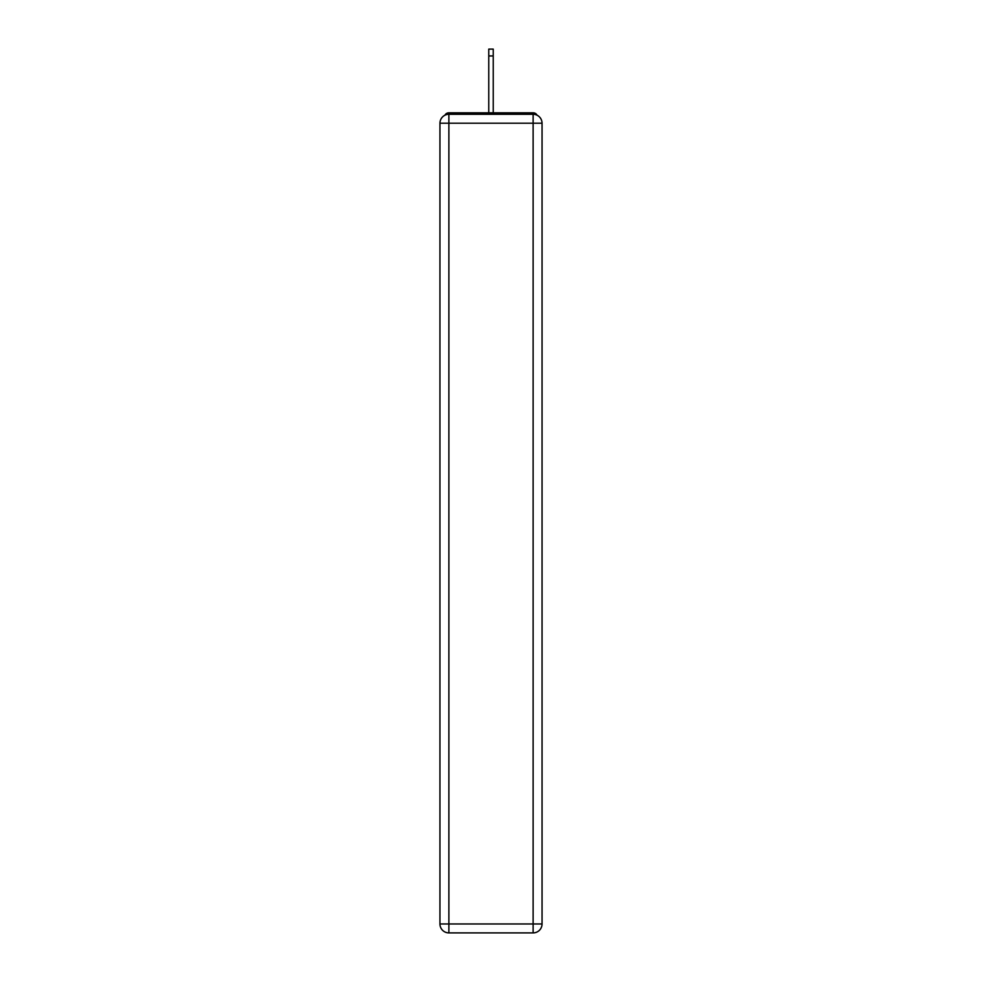 <?xml version="1.0" encoding="UTF-8"?>
<svg xmlns="http://www.w3.org/2000/svg" width="982" height="982" viewBox="0 0 982 982"><rect width="100%" height="100%" fill="white"/><g stroke="black" fill="none" stroke-linecap="round" stroke-linejoin="round"><path stroke-width="1.47" d="M542.052 123.216A8.936 8.936 0 0 0 533.116 114.293A8.936 8.936 0 0 1 542.052 123.216L542.052 923.964L533.116 923.964L533.116 932.9L448.884 932.9A8.936 8.936 0 0 1 439.948 923.964L439.948 123.216A8.936 8.936 0 0 1 448.884 114.293L533.116 114.293L533.116 123.216L448.884 123.216L448.884 923.964L533.116 923.964L533.116 123.216L542.052 123.216L541.966 122.026M439.948 123.216L448.884 123.216L448.884 114.293A8.936 8.936 0 0 0 439.948 123.216L440.034 122.026M537.093 115.225A4.468 4.468 0 0 0 533.116 112.807L448.884 112.807A4.468 4.468 0 0 0 444.907 115.225M533.116 112.807L514.224 112.807L533.116 112.807M467.776 112.807L448.884 112.807L467.776 112.807M533.116 932.9A8.936 8.936 0 0 0 542.052 923.964A8.936 8.936 0 0 1 533.116 932.9M493.234 55.949L488.766 55.949L488.766 49.1L493.234 49.1L493.234 112.807M488.766 55.949L488.766 112.807M448.884 932.9L448.884 923.964L439.948 923.964A8.936 8.936 0 0 0 448.884 932.9"/></g></svg>
